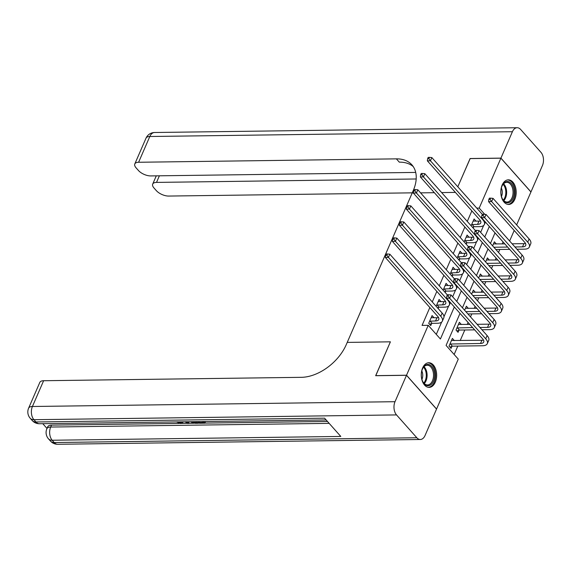 <?xml version="1.0" encoding="UTF-8"?>
<svg xmlns="http://www.w3.org/2000/svg" width="572" height="572" viewBox="0 0 572 572"><rect width="100%" height="100%" fill="white"/><g stroke="black" fill="none" stroke-linecap="round" stroke-linejoin="round"><path stroke-width="0.86" d="M422.637 367.939A12.319 7.693 -90.8 0 1 428.807 362.748A12.319 7.693 -90.8 0 1 435.742 369.362A12.319 7.693 -90.8 0 1 435.299 382.189A12.319 7.693 -90.8 0 1 429.129 387.38A12.319 7.693 -90.8 0 1 422.193 380.766A12.319 7.693 -90.8 0 1 422.637 367.939M502.166 185.028A12.319 7.693 -90.8 0 1 508.336 179.837A12.319 7.693 -90.8 0 1 515.272 186.451A12.319 7.693 -90.8 0 1 514.836 199.278A12.319 7.693 -90.8 0 1 508.665 204.469A12.319 7.693 -90.8 0 1 501.73 197.848A12.319 7.693 -90.8 0 1 502.166 185.028M470.155 158.594L457.807 186.801L470.07 158.594L500.9 158.187L530.938 191.985L516.63 224.903M514.199 230.48L509.623 241.005M502.223 243.937L503.11 241.977M454.154 354.483L457.8 346.089M460.217 340.54L464.807 329.987M467.217 324.438L468.075 322.458M470.506 316.874L471.807 313.885M474.217 308.337L475.082 306.356M477.506 300.779L478.807 297.783M481.216 292.235L482.082 290.254M484.505 284.677L485.807 281.681M488.216 276.14L489.081 274.152M491.505 268.575L492.807 265.58M495.216 260.038L496.081 258.051M498.505 252.474L499.806 249.478M460.017 313.385L446.088 345.416L458.272 359.116L436.565 409.03L406.528 375.232L428.235 325.318L440.411 339.017L454.332 306.992M503.074 241.977L495.009 232.911M496.353 244.008L494.387 241.799L492.621 245.853M489.353 260.11L487.38 257.9L485.621 261.947M482.353 276.212L480.38 274.002L478.621 278.049M475.353 292.313L473.38 290.097L471.621 294.151M468.346 308.415L466.38 306.199L464.614 310.253M461.347 324.517L459.38 322.301L456.02 330.03L458.05 332.318L458.958 330.216M454.347 340.619L452.381 338.402L449.02 346.132L451.043 348.419L451.959 346.317M471.85 210.904L467.274 221.428M464.85 227.005L460.274 237.53M457.85 243.107L453.274 253.632M450.843 259.209L446.267 269.734M443.843 275.311L439.267 285.836M436.844 291.413L432.268 301.937M429.844 307.514L422.064 325.397L428.235 325.318M436.293 334.384L441.641 322.079M443.972 316.724L448.648 305.977M452.645 296.782L455.648 289.875M459.645 280.68L462.648 273.773M466.645 264.579L469.648 257.672M473.645 248.477L476.648 241.57M480.644 232.375L483.647 225.468M476.061 221.178L474.088 218.962L471.128 225.768M473.158 228.049L473.673 226.869M469.054 237.28L467.088 235.063L464.128 241.87M466.159 244.151L466.673 242.971M462.054 253.382L460.088 251.165L457.128 257.972M459.159 260.253L459.666 259.073M455.055 269.476L453.088 267.267L450.128 274.074M452.159 276.355L452.666 275.175M448.055 285.578L446.081 283.369L443.128 290.176M445.152 292.456L445.667 291.277M441.055 301.68L439.082 299.471L436.121 306.277M438.152 308.558L438.667 307.378M434.048 317.782L432.082 315.572L428.721 323.294L430.752 325.582L431.667 323.48M375.754 375.704L390.397 341.827L347.233 342.399L413.213 190.655A39.482 25.004 -41.6 0 0 411.883 164.836A39.482 25.004 -41.6 0 0 396.375 158.859L138.61 162.262A9.474 4.333 -156.5 0 0 134.792 163.964A9.474 4.333 -156.5 0 0 136.079 167.839L138.474 170.535A9.474 4.333 -156.5 0 0 150.751 175.919L415.701 172.422M375.697 375.64L406.528 375.232M476.769 208.129L479.2 208.101L500.9 158.187M455.369 192.406L441.641 192.585L455.369 192.406M434.341 192.685L420.577 192.864L434.341 192.685M413.363 192.957L412.205 192.971L413.363 192.957M484.749 214.343L479.2 208.101M456.763 301.415L461.339 290.891M463.763 285.314L468.339 274.789M470.763 269.212L475.339 258.687M477.763 253.11L482.339 242.585M484.763 237.008L489.339 226.483M495.023 232.875L490.447 243.4M488.023 248.977L483.447 259.502M481.023 265.079L476.447 275.604M474.024 281.181L469.448 291.706M467.017 297.283L462.441 307.808M471.643 224.589L477.57 224.36A7.894 3.611 -156.5 0 0 480.752 222.937A7.894 3.611 -156.5 0 0 479.672 219.712L427.356 160.839L427.642 158.673L428.878 158.659L429.436 157.371L428.206 157.386L427.642 158.673M473.173 221.064L478.964 221.135A7.894 3.611 -156.5 0 0 480.537 220.928M429.436 157.371L431.839 157.579L430.437 160.796L482.761 219.669A11.84 5.413 23.5 0 1 484.37 224.51A11.84 5.413 23.5 0 1 479.593 226.641L474.102 226.712L472.493 227.306M431.839 157.579L482.339 214.4M428.878 158.659L430.437 160.796L427.356 160.839M472.072 224.431L474.102 226.712M490.633 198.148L489.403 198.162L488.838 199.449L490.075 199.435L490.633 198.148L493.035 198.355L491.634 201.58L527.72 242.178A11.84 5.413 23.5 0 1 529.329 247.025A11.84 5.413 23.5 0 1 524.56 249.149L516.959 249.249M509.659 249.349L495.895 249.528M493.472 243.901L504.819 243.901M512.112 243.801L523.931 243.651A7.894 3.611 -156.5 0 0 525.496 243.443M493.865 247.247L507.629 247.061M514.929 246.968L522.529 246.868A7.894 3.611 -156.5 0 0 525.711 245.452A7.894 3.611 -156.5 0 0 524.638 242.221L488.552 201.616L488.838 199.449M493.035 198.355L529.121 238.96A11.84 5.413 23.5 0 1 530.73 243.801L529.329 247.025M490.075 199.435L491.634 201.58L488.552 201.616M464.643 240.69L470.563 240.462A7.894 3.611 -156.5 0 0 473.745 239.039A7.894 3.611 -156.5 0 0 472.672 235.807L420.356 176.941L420.642 174.775L421.879 174.76L422.436 173.473L421.199 173.488L420.642 174.775M466.173 237.165L471.964 237.237A7.894 3.611 -156.5 0 0 473.53 237.03M422.436 173.473L424.839 173.681L423.437 176.898L475.754 235.771A11.84 5.413 23.5 0 1 477.37 240.612A11.84 5.413 23.5 0 1 472.594 242.742L467.102 242.814L465.494 243.407M424.839 173.681L475.339 230.502M421.879 174.76L423.437 176.898L420.356 176.941M465.072 240.533L467.102 242.814M457.643 256.792L463.563 256.563A7.894 3.611 -156.5 0 0 466.745 255.141A7.894 3.611 -156.5 0 0 465.672 251.909L413.349 193.043L413.642 190.876L414.872 190.862L415.436 189.568L414.199 189.589L413.642 190.876M459.173 253.267L464.964 253.339A7.894 3.611 -156.5 0 0 466.53 253.131M415.436 189.568L417.832 189.782L416.437 193L468.754 251.873A11.84 5.413 23.5 0 1 470.37 256.714A11.84 5.413 23.5 0 1 465.594 258.844L460.095 258.916L458.494 259.509M417.832 189.782L468.339 246.603M414.872 190.862L416.437 193L413.349 193.043M458.072 256.635L460.095 258.916M450.636 272.894L456.563 272.665A7.894 3.611 -156.5 0 0 459.745 271.242A7.894 3.611 -156.5 0 0 458.672 268.011L406.349 209.145L406.642 206.978L407.872 206.964L408.437 205.67L407.2 205.691L406.642 206.978M452.173 269.369L457.965 269.441A7.894 3.611 -156.5 0 0 459.531 269.233M408.437 205.67L410.832 205.884L409.43 209.102L461.754 267.975A11.84 5.413 23.5 0 1 463.363 272.815A11.84 5.413 23.5 0 1 458.594 274.946L453.096 275.018L451.494 275.611M410.832 205.884L461.339 262.705M407.872 206.964L409.43 209.102L406.349 209.145M451.065 272.737L453.096 275.018M483.633 214.25L482.403 214.264L481.838 215.551L483.075 215.537L483.633 214.25L486.036 214.457L484.634 217.675L520.72 258.279A11.84 5.413 23.5 0 1 522.329 263.127A11.84 5.413 23.5 0 1 517.56 265.251L509.959 265.351M502.659 265.451L488.888 265.63M486.472 259.995L497.819 260.003M505.112 259.902L516.931 259.752A7.894 3.611 -156.5 0 0 518.497 259.545M486.865 263.349L500.629 263.163M507.929 263.07L515.529 262.97A7.894 3.611 -156.5 0 0 518.711 261.547A7.894 3.611 -156.5 0 0 517.639 258.322L481.552 217.718L481.838 215.551M486.036 214.457L522.122 255.062A11.84 5.413 23.5 0 1 523.73 259.902L522.329 263.127M483.075 215.537L484.634 217.675L481.552 217.718M476.633 230.352L475.396 230.366L474.839 231.653L476.076 231.639L476.633 230.352L479.036 230.559L477.634 233.776L513.72 274.381A11.84 5.413 23.5 0 1 515.329 279.229A11.84 5.413 23.5 0 1 510.553 281.352L502.952 281.453M495.659 281.553L481.889 281.731M479.472 276.097L490.819 276.104M498.112 276.004L509.924 275.847A7.894 3.611 -156.5 0 0 511.497 275.647M479.858 279.451L493.629 279.265M500.929 279.172L508.529 279.072A7.894 3.611 -156.5 0 0 511.711 277.649A7.894 3.611 -156.5 0 0 510.632 274.424L474.553 233.819L474.839 231.653M479.036 230.559L515.115 271.164A11.84 5.413 23.5 0 1 516.731 276.004L515.329 279.229M476.076 231.639L477.634 233.776L474.553 233.819M469.633 246.453L468.397 246.468L467.839 247.755L469.069 247.74L469.633 246.453L472.029 246.661L470.634 249.878L506.713 290.483A11.84 5.413 23.5 0 1 508.329 295.331A11.84 5.413 23.5 0 1 503.553 297.454L495.953 297.554M488.66 297.654L474.889 297.833M472.465 292.199L483.819 292.206M491.112 292.106L502.924 291.949A7.894 3.611 -156.5 0 0 504.49 291.749M472.858 295.552L486.629 295.367M493.922 295.274L501.522 295.173A7.894 3.611 -156.5 0 0 504.711 293.751A7.894 3.611 -156.5 0 0 503.632 290.526L467.546 249.921L467.839 247.755M472.029 246.661L508.115 287.266A11.84 5.413 23.5 0 1 509.731 292.106L508.329 295.331M469.069 247.74L470.634 249.878L467.546 249.921M443.636 288.996L449.563 288.76A7.894 3.611 -156.5 0 0 452.745 287.344A7.894 3.611 -156.5 0 0 451.673 284.112L399.349 225.246L399.642 223.08L400.872 223.066L401.43 221.772L400.2 221.793L399.642 223.08M445.173 285.464L450.965 285.542A7.894 3.611 -156.5 0 0 452.531 285.335M401.43 221.772L403.832 221.986L402.431 225.204L454.754 284.077A11.84 5.413 23.5 0 1 456.363 288.917A11.84 5.413 23.5 0 1 451.594 291.048L446.096 291.119L444.494 291.713M403.832 221.986L454.332 278.807M400.872 223.066L402.431 225.204L399.349 225.246M444.065 288.839L446.096 291.119M462.634 262.555L461.397 262.569L460.839 263.856L462.069 263.842L462.634 262.555L465.029 262.762L463.627 265.98L499.713 306.585A11.84 5.413 23.5 0 1 501.329 311.433A11.84 5.413 23.5 0 1 496.553 313.556L488.953 313.656M481.66 313.756L467.889 313.935M465.465 308.301L476.812 308.308M484.112 308.208L495.924 308.051A7.894 3.611 -156.5 0 0 497.49 307.843M465.858 311.654L479.629 311.468M486.922 311.375L494.523 311.275A7.894 3.611 -156.5 0 0 497.704 309.852A7.894 3.611 -156.5 0 0 496.632 306.628L460.546 266.023L460.839 263.856M465.029 262.762L501.115 303.367A11.84 5.413 23.5 0 1 502.731 308.208L501.329 311.433M462.069 263.842L463.627 265.98L460.546 266.023M504.661 182.475A10.661 6.657 -90.8 0 1 513.527 187.716A10.661 6.657 -90.8 0 1 510.367 201.852A10.661 6.657 -90.8 0 1 502.28 198.634A10.661 6.657 -90.8 0 1 502.109 185.836A10.661 6.657 -90.8 0 1 504.661 182.475M502.166 198.391A9.867 6.163 89.2 0 0 507.028 202.045A9.867 6.163 89.2 0 0 509.545 201.144A9.867 6.163 89.2 0 0 512.898 190.026A9.867 6.163 89.2 0 0 506.771 182.304A9.867 6.163 89.2 0 0 504.254 183.204A9.867 6.163 89.2 0 0 502.002 186.079M501.458 196.468A7.028 4.39 89.2 0 0 501.344 188.024M507.786 204.397A12.241 7.643 89.2 0 0 510.796 203.289A12.241 7.643 89.2 0 0 514.964 189.589A12.241 7.643 89.2 0 0 507.464 179.93M434.62 376.069A10.661 6.657 -90.8 0 1 429.901 385.321A10.661 6.657 -90.8 0 1 422.744 381.545A10.661 6.657 -90.8 0 1 421.342 374.081A10.661 6.657 -90.8 0 1 422.579 368.747A10.661 6.657 -90.8 0 1 430.273 365.115A10.661 6.657 -90.8 0 1 434.62 376.069M422.629 381.309A9.867 6.163 89.2 0 0 427.498 384.956A9.867 6.163 89.2 0 0 433.512 376.004A9.867 6.163 89.2 0 0 427.234 365.215A9.867 6.163 89.2 0 0 422.465 368.99M421.929 379.379A7.028 4.39 89.2 0 0 422.737 375.854A7.028 4.39 89.2 0 0 421.814 370.935M428.256 387.308A12.241 7.643 89.2 0 0 435.599 376.219A12.241 7.643 89.2 0 0 427.928 362.841M500.929 158.122L530.966 191.92L542.449 165.508A9.474 5.92 89.2 0 0 540.94 152.302L520.642 129.465A9.474 5.92 89.2 0 0 517.159 127.72A9.474 5.92 89.2 0 0 512.412 131.717L500.929 158.122L470.098 158.53M416.187 178.979L156.513 182.404A9.474 4.333 -156.5 0 0 152.695 184.105A9.474 4.333 -156.5 0 0 153.982 187.981L156.378 190.676A9.474 4.333 -156.5 0 0 168.647 196.06L412.255 192.843M413.234 166.581A39.482 25.004 -41.6 0 0 399.299 162.148L396.375 158.859M180.18 421.871L181.324 421.857M188.932 421.757L188.703 423.402L187.523 423.416L185.214 421.8M204.762 421.543L205.305 422.157L204.862 423.187L199.642 423.251L199.077 422.622L199.514 421.614M42.771 423.68L46.997 428.442M28.6 408.193A9.474 9.474 0 0 0 30.209 418.261A9.474 5.999 138.4 0 0 33.927 419.698A9.474 5.92 -90.8 0 1 32.418 406.492A9.474 4.333 -156.5 0 0 28.6 408.193L39.804 382.432A9.474 4.333 23.5 0 1 43.622 380.723L32.418 406.492L395.016 401.701A9.474 5.92 89.2 0 0 396.532 414.914L33.927 419.698L35.957 421.979L324.56 418.175L340.798 436.443L52.195 440.247A9.474 5.92 -90.8 0 1 50.686 427.041A9.474 4.333 -156.5 0 0 46.868 428.743L47.705 426.812A9.474 4.333 23.5 0 1 51.523 425.11L50.686 427.041L329.172 423.366M327.484 421.464L204.905 423.087M199.549 423.158L198.069 423.173M194.001 423.23L188.746 423.294M187.38 423.316L181.968 423.387M179.436 423.423L51.523 425.11M197.933 421.636L198.477 422.243L198.026 423.273L195.495 423.309L192.692 422.872L190.705 421.728M395.016 401.701L406.499 375.296L375.668 375.704L390.397 341.827L347.233 342.399L346.224 344.716A39.482 25.004 138.4 0 1 301.387 377.327L43.622 380.723M396.532 414.914L416.824 437.752A9.474 5.92 89.2 0 0 420.313 439.496A9.474 5.92 89.2 0 0 425.053 435.499L436.536 409.094L406.499 375.296M199.077 422.622L203.253 422.565L202.374 421.578M203.417 421.564L204.862 423.187M196.582 421.65L198.026 423.273M191.763 421.714L194.923 422.679L196.425 422.658L195.545 421.664M193.601 422.579L193.987 421.686M194.923 422.679L195.359 421.671M188.131 421.764L188.703 423.402M186.036 421.693L187.552 422.772L187.158 421.757M177.456 421.836L180.316 422.944L180.766 421.907M180.316 422.944L181.496 422.465L181.453 421.85M182.525 421.836L182.618 422.844L180.831 423.573L176.605 421.914M176.562 422.022L177.098 421.907M436.636 305.098L442.564 304.862A7.894 3.611 -156.5 0 0 445.745 303.446A7.894 3.611 -156.5 0 0 444.666 300.214L392.349 241.348L392.635 239.182L393.872 239.16L394.43 237.873L393.2 237.895L392.635 239.182M438.173 301.566L443.965 301.644A7.894 3.611 -156.5 0 0 445.531 301.437M394.43 237.873L396.832 238.088L395.431 241.305L447.754 300.178A11.84 5.413 23.5 0 1 449.363 305.019A11.84 5.413 23.5 0 1 444.594 307.15L439.096 307.221L437.487 307.815M396.832 238.088L447.333 294.909M393.872 239.16L395.431 241.305L392.349 241.348M437.065 304.94L439.096 307.221M429.636 321.199L435.564 320.963A7.894 3.611 -156.5 0 0 438.745 319.548A7.894 3.611 -156.5 0 0 437.666 316.316L385.349 257.45L385.635 255.284L386.872 255.262L387.43 253.975L386.2 253.997L385.635 255.284M431.166 317.667L436.958 317.746A7.894 3.611 -156.5 0 0 438.531 317.539M387.43 253.975L389.832 254.19L388.431 257.407L440.755 316.28A11.84 5.413 23.5 0 1 442.363 321.121A11.84 5.413 23.5 0 1 437.587 323.252L432.096 323.323L429.572 324.252M389.832 254.19L442.149 313.056A11.84 5.413 23.5 0 1 443.765 317.903L442.363 321.121M386.872 255.262L388.431 257.407L385.349 257.45M430.065 321.042L432.096 323.323M455.627 278.657L454.397 278.671L453.839 279.958L455.069 279.944L455.627 278.657L458.029 278.864L456.628 282.082L492.714 322.687A11.84 5.413 23.5 0 1 494.33 327.527A11.84 5.413 23.5 0 1 489.553 329.658L481.953 329.758M474.653 329.858L459.387 330.058L456.864 330.988M458.465 324.403L469.812 324.41M477.112 324.31L488.924 324.152A7.894 3.611 -156.5 0 0 490.49 323.945M456.935 327.928L472.629 327.57M479.922 327.477L487.523 327.377A7.894 3.611 -156.5 0 0 490.704 325.954A7.894 3.611 -156.5 0 0 489.632 322.73L453.546 282.125L453.839 279.958M458.029 278.864L494.115 319.462A11.84 5.413 23.5 0 1 495.724 324.31L494.33 327.527M455.069 279.944L456.628 282.082L453.546 282.125M457.364 327.77L459.387 330.058M448.627 294.759L447.397 294.773L446.832 296.06L448.069 296.046L448.627 294.759L451.029 294.966L449.628 298.184L485.714 338.788A11.84 5.413 23.5 0 1 487.323 343.629A11.84 5.413 23.5 0 1 482.553 345.76L452.388 346.16L449.864 347.09M451.465 340.504L481.924 340.254A7.894 3.611 -156.5 0 0 483.49 340.047M449.928 344.029L480.523 343.479A7.894 3.611 -156.5 0 0 483.705 342.056A7.894 3.611 -156.5 0 0 482.632 338.824L446.546 298.226L446.832 296.06M451.029 294.966L487.115 335.564A11.84 5.413 23.5 0 1 488.724 340.411L487.323 343.629M448.069 296.046L449.628 298.184L446.546 298.226M450.357 343.872L452.388 346.16M478.964 221.135L477.57 224.36M482.932 219.269L482.761 219.669M523.931 243.651L522.529 246.868M529.121 238.96L527.72 242.178M471.964 237.237L470.563 240.462M475.933 235.371L475.754 235.771M464.964 253.339L463.563 256.563M468.926 251.473L468.754 251.873M457.965 269.441L456.563 272.665M461.926 267.574L461.754 267.975M516.931 259.752L515.529 262.97M522.122 255.062L520.72 258.279M509.924 275.847L508.529 279.072M515.115 271.164L513.72 274.381M502.924 291.949L501.522 295.173M508.115 287.266L506.713 290.483M450.965 285.542L449.563 288.76M454.926 283.676L454.754 284.077M495.924 308.051L494.523 311.275M501.115 303.367L499.713 306.585M503.574 183.791A9.867 6.163 -90.8 0 1 503.796 200.636M503.31 200.121A9.545 5.963 89.2 0 0 503.103 184.32M424.038 366.702A9.867 6.163 -90.8 0 1 427.084 376.09A9.867 6.163 -90.8 0 1 424.267 383.547M423.781 383.033A9.545 5.963 89.2 0 0 426.269 376.069A9.545 5.963 89.2 0 0 423.566 367.231M512.412 131.717L149.814 136.501L138.61 162.262M159.381 175.804L156.513 182.404M149.814 136.501A9.474 5.92 -90.8 0 1 154.562 132.504A9.474 9.474 0 0 0 145.996 138.202A9.474 4.333 23.5 0 1 149.814 136.501M46.868 428.743A9.474 9.474 0 0 0 48.47 438.817A9.474 5.999 138.4 0 0 52.195 440.247L54.226 442.535L416.824 437.752M57.708 444.28A9.474 5.92 -90.8 0 1 54.226 442.535A9.474 5.999 -41.6 0 1 50.5 441.098A9.474 9.474 0 0 0 57.708 444.28L420.313 439.496M39.447 423.73A9.474 5.92 -90.8 0 1 35.957 421.979A9.474 5.999 -41.6 0 1 32.239 420.549A9.474 9.474 0 0 0 39.447 423.73L326.133 419.941M443.965 301.644L442.564 304.862M447.926 299.778L447.754 300.178M436.958 317.746L435.564 320.963M442.149 313.056L440.755 316.28M488.924 324.152L487.523 327.377M494.115 319.462L492.714 322.687M481.924 340.254L480.523 343.479M487.115 335.564L485.714 338.788M485.428 222.079L484.37 224.51M478.428 238.181L477.37 240.612M471.428 254.283L470.37 256.714M464.421 270.384L463.363 272.815M457.421 286.486L456.363 288.917M156.285 175.847L152.695 184.105M517.159 127.72L154.562 132.504M145.996 138.202L134.792 163.964M48.47 438.817L50.5 441.098M30.209 418.261L32.239 420.549M183.069 421.814L182.618 422.844M450.421 302.588L449.363 305.019"/></g></svg>
